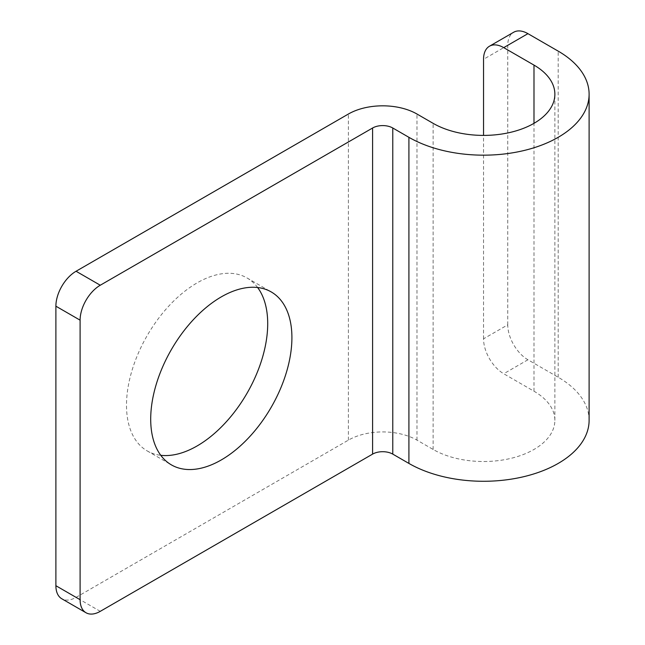 <?xml version="1.0" encoding="UTF-8"?>
<svg xmlns="http://www.w3.org/2000/svg" width="645" height="645" viewBox="0 0 645 645"><rect width="100%" height="100%" fill="white"/><g stroke="black" fill="none" stroke-linecap="round" stroke-linejoin="round"><path stroke-width="0.48" stroke-dasharray="3.23 2.42" d="M589.111 420.33A105.554 60.944 180 0 0 558.191 377.244L527.933 359.773A28.525 16.472 60 0 1 507.76 324.83L483.548 338.81A28.525 16.472 -120 0 0 503.729 373.745L533.987 391.217A71.321 41.175 180 0 1 554.869 420.33A71.321 41.175 180 0 1 510.848 458.377A71.321 41.175 180 0 1 433.118 449.452L416.984 440.132A48.496 28.001 180 0 0 348.397 440.132L76.062 597.359A28.525 16.472 -60 0 1 61.799 598.778M257.637 287.525A99.846 57.647 120 0 0 247.027 277.955A99.846 57.647 120 0 0 170.078 304.706A99.846 57.647 120 0 0 126.501 405.189A99.846 57.647 120 0 0 147.173 450.903A99.846 57.647 120 0 0 160.766 455.306M507.76 324.83L507.76 45.311A28.525 16.472 60 0 1 513.67 32.25M483.548 338.81L483.548 135.402M348.397 440.132L348.397 114.028M416.984 440.132L416.984 114.028M100.273 611.339L76.062 597.359M433.118 449.452L433.118 123.34M533.987 391.217L533.987 123.34M558.191 377.244L558.191 51.132M507.76 45.311L483.548 59.284M527.933 359.773L503.729 373.745M247.027 277.955L271.231 291.935M147.173 450.903L171.385 464.876M554.869 420.33L554.869 94.226"/><path stroke-width="0.97" d="M86.011 612.75A28.525 16.472 120 0 0 100.273 611.339L372.6 454.112L372.6 128L100.273 285.227A28.525 16.472 120 0 0 80.101 320.17L80.101 599.689A28.525 16.472 120 0 0 86.011 612.75L61.799 598.778A28.525 16.472 -60 0 1 55.889 585.716L55.889 306.19A28.525 16.472 -60 0 1 76.062 271.255L348.397 114.028A48.496 28.001 180 0 1 416.984 114.028L433.118 123.34A71.321 41.175 180 0 0 510.848 132.265A71.321 41.175 180 0 0 554.869 94.226A71.321 41.175 180 0 0 533.987 65.105L503.729 47.641A28.525 16.472 -120 0 0 489.458 46.222A28.525 16.472 -120 0 0 483.548 59.284L483.548 135.402M160.766 455.306A99.846 57.647 120 0 0 231.886 415.291A99.846 57.647 120 0 0 267.707 323.661A99.846 57.647 120 0 0 257.637 287.525M291.911 337.641A99.846 57.647 120 0 0 271.231 291.935A99.846 57.647 120 0 0 194.29 318.678A99.846 57.647 120 0 0 150.704 419.169A99.846 57.647 120 0 0 171.385 464.876A99.846 57.647 120 0 0 248.325 438.124A99.846 57.647 120 0 0 291.911 337.641M372.6 128A14.263 8.232 180 0 1 392.773 128L408.914 137.321A105.554 60.944 180 0 0 523.95 150.527A105.554 60.944 180 0 0 589.111 94.226A105.554 60.944 180 0 0 558.191 51.132L527.933 33.661L503.729 47.641M372.6 454.112A14.263 8.232 180 0 1 392.773 454.112L392.773 128M589.111 94.226L589.111 420.33A105.554 60.944 180 0 1 523.95 476.639A105.554 60.944 180 0 1 408.914 463.424L392.773 454.112M489.458 46.222L513.67 32.25A28.525 16.472 60 0 1 527.933 33.661M80.101 320.17L55.889 306.19M100.273 285.227L76.062 271.255M80.101 599.689L55.889 585.716M408.914 463.424L408.914 137.321M533.987 123.34L533.987 65.105"/></g></svg>
